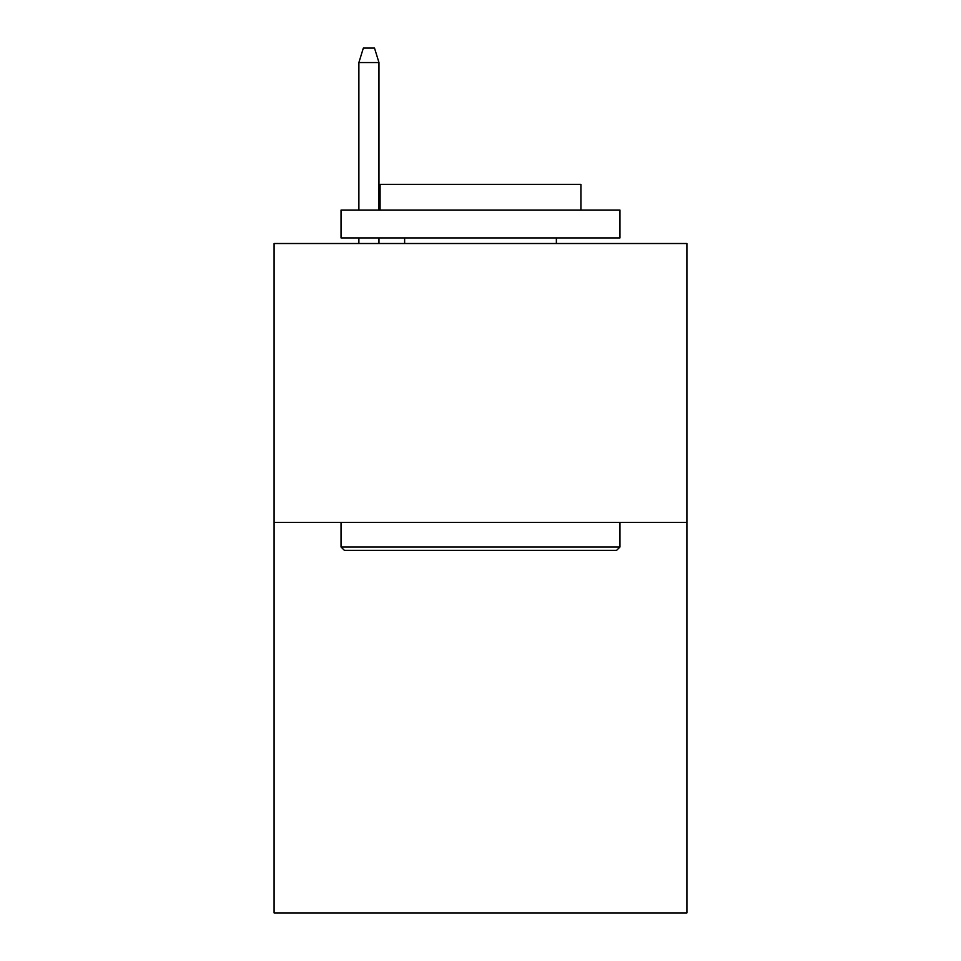 <?xml version="1.0" encoding="UTF-8"?>
<svg xmlns="http://www.w3.org/2000/svg" width="961" height="961" viewBox="0 0 961 961"><rect width="100%" height="100%" fill="white"/><g stroke="black" fill="none" stroke-linecap="round" stroke-linejoin="round"><path stroke-width="1.44" d="M686.911 522.448L686.911 912.95L274.089 912.95L274.089 243.517L686.911 243.517L686.911 522.448L274.089 522.448M344.386 550.341L341.035 547.001L619.965 547.001L616.614 550.341L344.386 550.341M619.965 210.051L619.965 237.944L341.035 237.944L341.035 210.051L619.965 210.051M380.088 210.051L380.088 184.392L580.912 184.392L580.912 210.051M619.965 522.448L619.965 547.001M341.035 522.448L341.035 547.001M556.371 237.944L556.371 243.517M404.629 237.944L404.629 243.517M378.97 210.051L378.97 62.549L358.885 62.549L358.885 210.051M358.885 237.944L358.885 243.517M378.97 237.944L378.97 243.517M358.885 62.549L363.354 48.05L374.502 48.05L378.97 62.549"/></g></svg>

